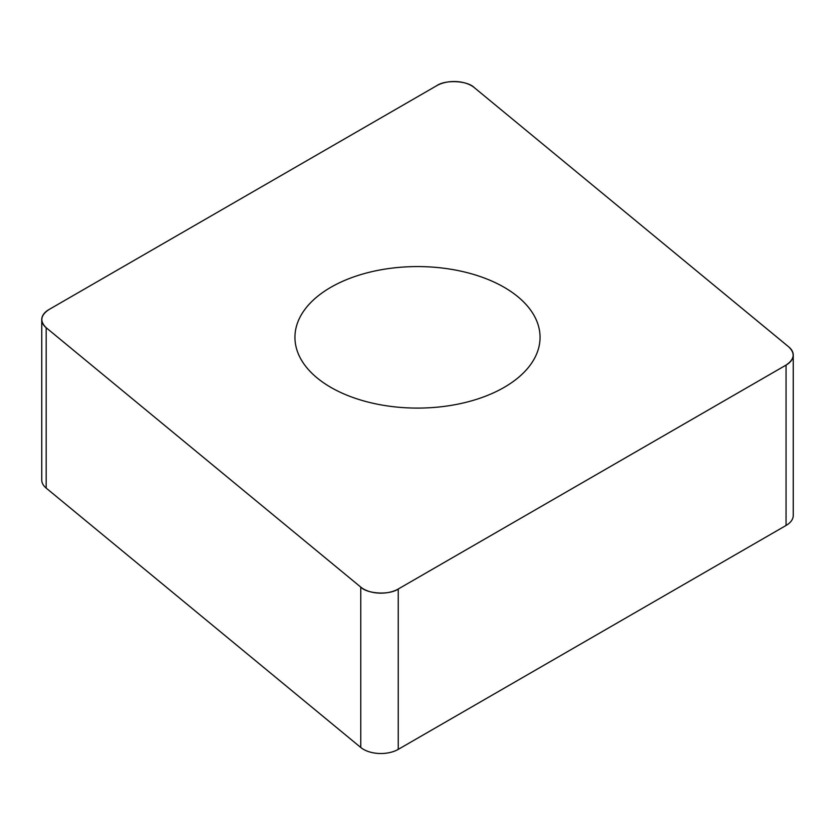 <?xml version="1.0" encoding="UTF-8"?>
<svg xmlns="http://www.w3.org/2000/svg" width="835" height="835" viewBox="0 0 835 835"><rect width="100%" height="100%" fill="white"/><g stroke="black" fill="none" stroke-linecap="round" stroke-linejoin="round"><path stroke-width="1.25" d="M793.25 355.073L793.25 515.445A24.549 14.174 180 0 1 786.059 525.466L398.243 749.371A24.549 14.174 180 0 1 360.772 747.482L46.186 488.099A24.549 14.174 180 0 1 41.75 479.968L41.75 319.596A24.549 14.174 0 0 0 46.186 327.727L360.772 587.109A24.549 14.174 0 0 0 398.243 589.009L786.059 365.104A24.549 14.174 0 0 0 793.25 355.073A24.549 14.174 0 0 0 788.814 346.953L474.228 87.56A24.549 14.174 0 0 0 436.757 85.671L48.941 309.576A24.549 14.174 0 0 0 41.75 319.596M428.178 266.845A122.557 70.756 0 0 0 294.943 337.34A122.557 70.756 0 0 0 417.5 408.096A122.557 70.756 0 0 0 540.057 337.34A122.557 70.756 0 0 0 428.178 266.845M48.994 309.545C40.508 315.233 39.589 321.308 46.228 327.758L360.699 587.047C367.358 594.061 389.674 595.188 398.337 588.957L786.006 365.125C794.492 359.436 795.411 353.372 788.772 346.911L474.301 87.623C467.642 80.619 445.326 79.492 436.663 85.723L48.994 309.545M398.243 589.009L398.243 749.371M786.059 525.466L786.059 365.104M360.772 747.482L360.772 587.109M46.186 327.727L46.186 488.099"/></g></svg>
